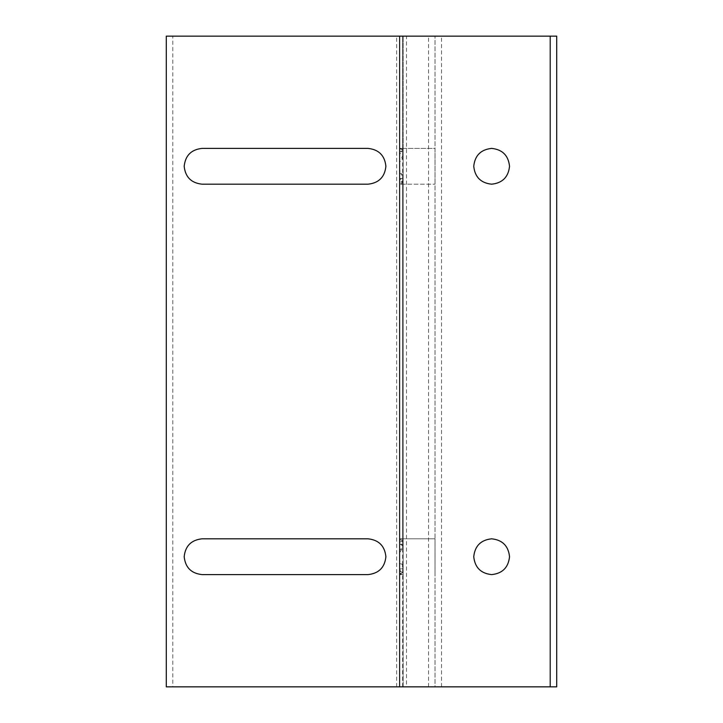 <?xml version="1.0" encoding="UTF-8"?>
<svg xmlns="http://www.w3.org/2000/svg" width="723" height="723" viewBox="0 0 723 723"><rect width="100%" height="100%" fill="white"/><g stroke="black" fill="none" stroke-linecap="round" stroke-linejoin="round"><path stroke-width="0.54" stroke-dasharray="3.62 2.71" d="M368.007 148.396L202.079 148.396M202.079 184.184L368.007 184.184M400.678 184.184L402.657 184.148L399.855 183.642L399.855 183.127L402.657 182.485L402.657 181.572L399.367 179.819L399.367 543.181L402.657 541.428L402.657 540.515L399.855 539.873L399.855 539.358L402.657 538.852L399.855 538.816L402.657 538.825L399.855 539.204L402.657 540.226L402.657 541.048L399.855 542.015L399.855 543.353L402.657 544.934L403.145 545.973L399.855 550.348L399.367 560.072L399.855 563.072L403.145 567.447L402.657 568.486L399.855 570.067L399.855 571.405L402.657 572.372L402.657 573.194L399.855 574.216L402.657 574.595L399.855 574.604L402.657 574.568L399.855 574.062L399.855 573.547L402.657 572.905L402.657 571.992L399.367 570.239L399.367 686.85L399.367 36.15L399.367 686.85L399.367 36.15L399.367 152.761L402.657 151.008L402.657 150.095L399.855 149.453L399.855 148.938L402.657 148.432L399.855 148.396L402.657 148.396L399.855 148.396L402.657 148.396L399.855 148.396L402.657 148.396L399.855 148.396L402.657 148.396L399.855 148.396L402.657 148.396L399.855 148.396L402.657 148.396L399.855 148.396L402.657 148.396L399.855 148.396L402.657 148.396L399.855 148.396L402.657 148.396L399.855 148.396L402.657 148.396L399.855 148.396L402.657 148.396L399.855 148.396L402.657 148.396L399.855 148.396L402.657 148.396L399.855 148.396L402.657 148.396L399.855 148.396L402.657 148.396L399.855 148.396L402.657 148.396L399.855 148.396L402.657 148.396L399.855 148.396L402.657 148.396L399.855 148.396L402.657 148.396L399.855 148.396L402.657 148.396L399.855 148.396L402.657 148.396L399.855 148.396L402.657 148.396L399.855 148.396L402.657 148.396L399.855 148.396L402.657 148.396L399.855 148.396L402.657 148.396L399.855 148.396L402.657 148.396L399.855 148.396L402.657 148.396L399.855 148.396L402.657 148.396L399.855 148.396L402.657 148.396L399.855 148.396L402.657 148.396L399.855 148.396L402.657 148.396L399.855 148.396L402.657 148.396L399.855 148.396L402.657 148.396L399.855 148.396L402.657 148.396L399.855 148.396L402.657 148.396L399.855 148.396L402.657 148.396L399.855 148.396L402.657 148.396L399.855 148.396L402.657 148.396L399.855 148.396L402.657 148.396L399.855 148.396L402.657 148.396L399.855 148.396L402.657 148.396L399.855 148.784L402.657 149.806L402.657 150.628L399.855 151.595L399.855 152.933L402.657 154.514L403.145 155.553L399.855 159.928L399.367 162.928L399.855 172.652L403.145 177.027L402.657 178.066L399.855 179.647L399.855 180.985L402.657 181.952L402.657 182.774L399.855 183.796L402.657 184.175L399.855 184.184L435.029 184.184L401.843 184.184M401.843 148.396L435.029 148.396L435.029 184.184L435.029 148.396L400.678 148.396M406.498 686.85L399.855 686.85L402.657 686.85L399.855 686.85L402.657 686.85L399.855 686.85L402.657 686.85L399.855 686.85L402.657 686.85L399.855 686.85L402.657 686.85L399.855 686.85L402.657 686.85L399.855 686.85L402.657 686.85L399.855 686.85L402.657 686.85L399.855 686.85L402.657 686.85L399.855 686.85L402.657 686.85L399.855 686.85L402.657 686.85L399.855 686.85L402.657 686.85L399.855 686.85L402.657 686.85L399.855 686.85L402.657 686.85L399.855 686.85L402.657 686.85L399.855 686.85L402.657 686.85L399.855 686.85L402.657 686.85L399.855 686.85L402.657 686.85L399.855 686.85L402.657 686.85L399.855 686.85L402.657 686.85L399.855 686.85L402.657 686.85L399.855 686.85L402.657 686.85L399.855 686.85L402.657 686.85L399.855 686.85L402.657 686.85L399.855 686.85L402.657 686.85L399.855 686.85L402.657 686.85L399.855 686.85L402.657 686.85L399.855 686.85L402.657 686.85L399.855 686.85L402.657 686.85L399.855 686.85L402.657 686.85L399.855 686.85L402.657 686.85L399.855 686.85L402.657 686.85L399.855 686.85L402.657 686.85L399.855 686.85L402.657 686.85L399.855 686.85L402.657 686.85L399.855 686.85L402.657 686.85L399.855 686.85L402.657 686.85L399.855 686.85L402.657 686.85L399.855 686.85L402.657 686.85L399.855 686.85L402.657 686.85L399.855 686.85L402.657 686.85L399.855 686.85L402.657 686.85L399.855 686.85L402.657 686.85L399.855 686.85L402.657 686.85L399.855 686.85L402.657 686.85L399.855 686.85L402.657 686.85L399.855 686.85L402.657 686.85L399.855 686.85L399.855 552.426L403.145 546.904L402.657 545.72L399.855 543.958L399.855 179.042L402.657 177.28L403.145 176.096L399.855 170.574L399.855 162.006L402.657 157.912L402.657 36.15L402.657 148.613L402.657 36.15L399.855 36.15L556.71 36.15L556.71 686.85L435.029 686.85L435.029 36.15L435.029 686.85L406.498 686.85L406.498 36.15M399.855 563.072L399.855 686.85L402.657 686.85L399.855 686.85L402.657 686.85L399.855 686.85L402.657 686.85L399.855 686.85L399.855 36.15L399.855 149.453L399.855 36.15L402.657 36.15L399.855 36.15L402.657 36.15L399.855 36.15L402.657 36.15L399.855 36.15L399.855 162.006M402.657 154.514L402.657 36.15L402.657 155.3L399.855 153.538L399.855 36.15L399.855 153.538M402.657 157.912L403.145 156.484L402.657 155.3M402.657 182.485L402.657 541.428L402.657 182.485M399.855 183.642L399.855 539.873L399.855 183.642M402.657 184.148L402.657 539.033L402.657 184.148M399.855 148.396L399.855 36.15L399.855 148.396M399.855 184.184L399.855 538.816L402.657 538.942L402.657 184.058L402.657 538.816L399.855 538.816L402.657 538.816L399.855 538.816L402.657 538.816L399.855 538.816L402.657 538.816L399.855 538.816L402.657 538.816L399.855 538.816L402.657 538.816L399.855 538.816L402.657 538.816L399.855 538.816L402.657 538.816L399.855 538.816L402.657 538.816L399.855 538.816L402.657 538.816L399.855 538.816L402.657 538.816L399.855 538.816L402.657 538.816L399.855 538.816L402.657 538.816L399.855 538.816L402.657 538.816L399.855 538.816L402.657 538.816L399.855 538.816L402.657 538.816L399.855 538.816L402.657 538.816L399.855 538.816L402.657 538.816L399.855 538.816L402.657 538.816L399.855 538.816L402.657 538.816L399.855 538.816L402.657 538.816L399.855 538.816L402.657 538.816L399.855 538.816L402.657 538.816L399.855 538.816L402.657 538.816L399.855 538.816L402.657 538.816L399.855 538.816L402.657 538.816L399.855 538.816L402.657 538.816L399.855 538.816L402.657 538.816L399.855 538.816L402.657 538.816L399.855 538.816L402.657 538.816L399.855 538.816L402.657 538.816L399.855 538.816L402.657 538.816L399.855 538.816L402.657 538.816L399.855 538.816L402.657 538.816L399.855 538.816L402.657 538.816L399.855 538.816L402.657 538.816L399.855 538.816L402.657 538.816L399.855 538.816L402.657 538.816L399.855 538.816L402.657 538.816L399.855 538.816L402.657 538.816L399.855 538.816L402.657 538.816L399.855 538.816L399.855 184.184M399.855 183.353L399.855 539.647L399.855 183.353M402.657 181.952L402.657 541.048L402.657 181.952M399.855 179.647L399.855 543.353L399.855 179.647M399.855 151.595L399.855 36.15L399.855 151.595M473.746 166.29C474.884 177.081 480.849 183.046 491.64 184.184C502.431 183.046 508.396 177.081 509.534 166.29C508.396 155.499 502.431 149.534 491.64 148.396C480.849 149.534 474.884 155.499 473.746 166.29M399.855 552.426L399.855 170.574M402.657 156.783L402.657 36.15L403.145 36.15L166.29 36.15L166.29 686.85L172.797 686.85L172.797 36.15M399.855 159.928L399.855 686.85L399.855 570.067L399.855 686.85L399.855 573.773L399.855 686.85L399.855 574.604L402.657 574.604L399.855 574.604L402.657 574.604L399.855 574.604L402.657 574.604L399.855 574.604L402.657 574.604L399.855 574.604L402.657 574.604L399.855 574.604L402.657 574.604L399.855 574.604L402.657 574.604L399.855 574.604L402.657 574.604L399.855 574.604L402.657 574.604L399.855 574.604L402.657 574.604L399.855 574.604L402.657 574.604L399.855 574.604L402.657 574.604L399.855 574.604L402.657 574.604L399.855 574.604L402.657 574.604L399.855 574.604L402.657 574.604L399.855 574.604L402.657 574.604L399.855 574.604L402.657 574.604L399.855 574.604L402.657 574.604L399.855 574.604L402.657 574.604L399.855 574.604L402.657 574.604L399.855 574.604L402.657 574.604L399.855 574.604L402.657 574.604L399.855 574.604L402.657 574.604L399.855 574.604L402.657 574.604L399.855 574.604L402.657 574.604L399.855 574.604L402.657 574.604L399.855 574.604L402.657 574.604L399.855 574.604L402.657 574.604L399.855 574.604L402.657 574.604L399.855 574.604L402.657 574.604L399.855 574.604L402.657 574.604L399.855 574.604L402.657 574.604L399.855 574.604L402.657 574.604L399.855 574.604L402.657 574.604L399.855 574.604L402.657 574.604L399.855 574.604L402.657 574.604L399.855 574.604L402.657 574.604L399.855 574.604L402.657 574.604L399.855 574.604L402.657 574.604L399.855 574.604L402.657 574.604L399.855 574.604L402.657 574.604L399.855 574.604L399.855 686.85L399.855 569.462L402.657 567.7L403.145 566.516L399.855 560.994M473.746 556.71C474.884 567.501 480.849 573.466 491.64 574.604C502.431 573.466 508.396 567.501 509.534 556.71C508.396 545.919 502.431 539.954 491.64 538.816C480.849 539.954 474.884 545.919 473.746 556.71M202.079 574.604L368.007 574.604M368.007 538.816L202.079 538.816M400.678 538.816L435.029 538.816L435.029 574.604L435.029 538.816L401.843 538.816M400.678 574.604L401.843 574.604M399.855 569.462L399.855 686.85L402.657 686.85L402.657 566.217M402.657 567.7L402.657 568.486M399.855 550.348L399.855 172.652M402.657 36.15L402.657 565.088M399.855 686.85L399.855 36.15L399.855 686.85M402.657 548.332L402.657 174.668M402.657 545.72L402.657 177.28M399.855 543.958L399.855 179.042M402.657 544.934L402.657 178.066M402.657 547.203L402.657 175.797M402.657 686.85L403.145 686.85L403.145 36.15L403.145 686.85L172.797 686.85M550.203 686.85L550.203 36.15M441.536 686.85L441.536 36.15M428.522 686.85L428.522 36.15M396.638 686.85L396.638 36.15M403.145 156.484L403.145 150.547M403.145 148.459L403.145 150.212M399.367 152.228L399.367 162.928M403.145 155.553L403.145 567.447M399.367 169.652L399.367 553.348M399.367 560.072L399.367 36.15M399.367 570.772L399.367 573.99M403.145 572.788L403.145 574.541M399.367 574.604L399.367 686.85L399.367 574.604M399.367 573.809L399.367 686.85M403.145 572.453L403.145 566.516M403.145 176.096L403.145 546.904M403.145 182.033L403.145 540.967M399.367 183.389L399.367 539.611M403.145 184.058L403.145 538.942M399.367 184.184L399.367 538.816L399.367 184.184M403.145 184.184L403.145 538.816M403.145 184.121L403.145 538.879M399.367 183.57L399.367 539.43M403.145 182.368L403.145 540.632M399.367 180.352L399.367 542.648M403.145 177.027L403.145 545.973"/><path stroke-width="1.08" d="M550.203 686.85L166.29 686.85L166.29 36.15L556.71 36.15L556.71 686.85L550.203 686.85L550.203 36.15M202.079 184.184C191.288 183.046 185.323 177.081 184.184 166.29C185.323 155.499 191.288 149.534 202.079 148.396L368.007 148.396C378.798 149.534 384.763 155.499 385.901 166.29C384.763 177.081 378.798 183.046 368.007 184.184L202.079 184.184C191.288 183.046 185.323 177.081 184.184 166.29C185.323 155.499 191.288 149.534 202.079 148.396M202.079 574.604C191.288 573.466 185.323 567.501 184.184 556.71C185.323 545.919 191.288 539.954 202.079 538.816L368.007 538.816C378.798 539.954 384.763 545.919 385.901 556.71C384.763 567.501 378.798 573.466 368.007 574.604L202.079 574.604C191.288 573.466 185.323 567.501 184.184 556.71C185.323 545.919 191.288 539.954 202.079 538.816M509.534 166.29C508.396 177.081 502.431 183.046 491.64 184.184C480.849 183.046 474.884 177.081 473.746 166.29C474.884 155.499 480.849 149.534 491.64 148.396C502.431 149.534 508.396 155.499 509.534 166.29M509.534 556.71C508.396 567.501 502.431 573.466 491.64 574.604C480.849 573.466 474.884 567.501 473.746 556.71C474.884 545.919 480.849 539.954 491.64 538.816C502.431 539.954 508.396 545.919 509.534 556.71M368.007 184.184C378.798 183.046 384.763 177.081 385.901 166.29C384.763 155.499 378.798 149.534 368.007 148.396M368.007 574.604C378.798 573.466 384.763 567.501 385.901 556.71C384.763 545.919 378.798 539.954 368.007 538.816"/></g></svg>

